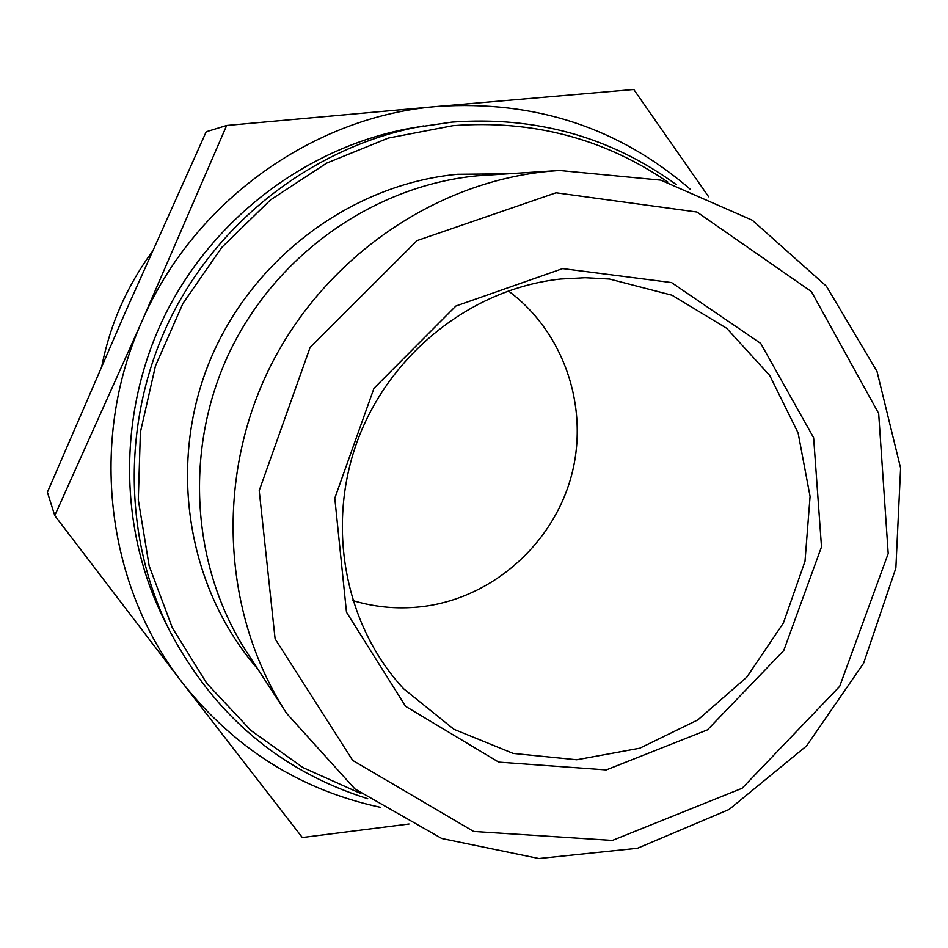 <?xml version="1.0" encoding="UTF-8"?>
<svg xmlns="http://www.w3.org/2000/svg" width="948" height="948" viewBox="0 0 948 948"><rect width="100%" height="100%" fill="white"/><g stroke="black" fill="none" stroke-linecap="round" stroke-linejoin="round"><path stroke-width="1.42" d="M548.477 171.351C432.572 182.49 321.799 259.977 268.248 370.656C214.912 481.454 223.266 616.093 286.651 713.406L354.896 788.926L441.78 838.494L538.891 858.521L637.447 848.27L729.119 809.462L806.511 745.957L863.592 663.256L895.86 568.089L900.6 468.087L876.995 371.379L826.383 286.189L752.345 220.256L660.697 180.132L559.379 170.474L548.477 171.351M556.061 192.788L696.97 212.044L811.405 291.593L878.666 413.458L888.193 553.561L839.679 686.364L742.106 788.274L612.372 840.426L473.668 831.455L352.703 760.415L275.11 638.869L259.207 490.637L310.115 347.383L417.061 240.591L556.061 192.788M562.662 268.592L455.905 306.026L373.986 388.265L334.798 498.198L346.482 612.207L405.602 706.355L498.672 762.109L606.246 769.906L707.445 729.865L783.747 650.565L821.501 546.889L813.633 437.751L760.711 343.413L671.54 282.563L562.662 268.592M559.379 170.474L477.282 175.807C374.638 185.666 277.207 253.661 230.222 350.76C183.45 447.966 190.927 566.335 247.061 652.58L286.651 713.406M141.856 321.514L226.667 125.468L437.289 106.449C312.911 116.355 193.605 201.628 141.856 321.514C88.282 440.713 106.152 585.497 182.656 683.093L54.759 515.558L141.856 321.514M690.511 189.47C619.186 127.684 534.85 100.002 437.49 106.437L633.774 89.479L708.618 196.769M409.026 824.002L302.317 837.522L182.656 683.093C234.76 748.659 300.599 790.051 380.172 807.269M54.759 515.558L47.4 492.202L125.646 311.536L206.19 131.772L226.667 125.468M676.256 184.599C610.429 136.773 535.62 115.94 451.829 122.126L411.479 128.039C308.965 146.3 214.817 216.322 166.078 312.876C117.718 409.619 117.753 526.958 164.312 620.099L169.846 631.131C214.319 715.23 280.3 771.103 367.765 798.737M360.726 793.5L302.922 767.548L250.912 730.458L206.771 683.354L172.346 627.825L149.156 565.873L138.301 499.821L140.399 432.264L155.46 365.904L182.964 303.419L221.82 247.369L270.393 199.981L326.693 163.092L388.384 138.053L452.966 125.669C532.468 119.638 604.101 138.444 667.854 182.075M423.638 125.894C318.504 144.617 221.82 216.535 171.754 315.731C122.067 415.106 122.091 535.608 169.846 631.131M257.666 668.873C187.917 588.981 167.286 466.795 208.951 363.037C250.687 259.337 350.819 184.386 457.493 174.278L506.351 173.816M560.706 279.02L585.189 277.717L609.505 279.032L672.002 295.207L726.725 328.316L769.74 375.491L798.121 432.987L810.078 496.456L805.006 561.311L783.404 622.978L746.834 677.121L697.835 719.911L639.782 748.197L576.716 759.763L513.188 753.423L453.95 729.296L403.67 688.805C344.491 625.159 325.496 524.694 358.403 438.308C391.346 351.945 473.099 288.334 560.706 279.02M352.751 600.558C376.474 607.68 400.589 609.576 425.119 606.258C493.991 596.683 553.442 543.157 571.478 475.529C589.538 407.924 564.321 332.25 508.318 290.882M101.922 365.703C110.229 324.086 126.961 286.142 152.095 251.872"/></g></svg>
